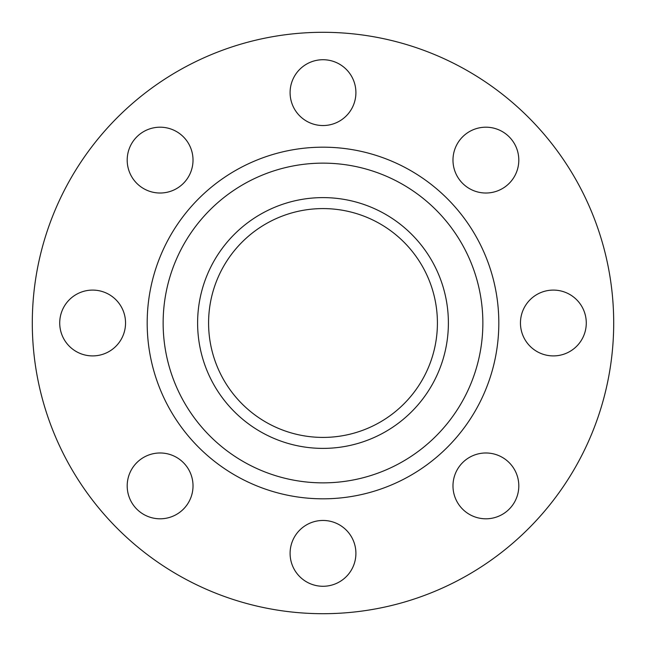 <?xml version="1.0" encoding="UTF-8"?>
<svg xmlns="http://www.w3.org/2000/svg" width="646" height="646" viewBox="0 0 646 646"><rect width="100%" height="100%" fill="white"/><g stroke="black" fill="none" stroke-linecap="round" stroke-linejoin="round"><path stroke-width="0.97" d="M485.897 127.197A32.906 32.906 0 0 0 452.983 160.103A32.906 32.906 0 0 0 485.897 193.017A32.906 32.906 0 0 0 518.803 160.103A32.906 32.906 0 0 0 485.897 127.197M553.364 290.094A32.906 32.906 0 0 0 520.458 323A32.906 32.906 0 0 0 553.364 355.906A32.906 32.906 0 0 0 586.277 323A32.906 32.906 0 0 0 553.364 290.094M485.897 452.983A32.906 32.906 0 0 0 452.983 485.897A32.906 32.906 0 0 0 485.897 518.803A32.906 32.906 0 0 0 518.803 485.897A32.906 32.906 0 0 0 485.897 452.983M323 520.458A32.906 32.906 0 0 0 290.094 553.364A32.906 32.906 0 0 0 323 586.277A32.906 32.906 0 0 0 355.906 553.364A32.906 32.906 0 0 0 323 520.458M160.103 452.983A32.906 32.906 0 0 0 127.197 485.897A32.906 32.906 0 0 0 160.103 518.803A32.906 32.906 0 0 0 193.017 485.897A32.906 32.906 0 0 0 160.103 452.983M92.636 290.094A32.906 32.906 0 0 0 59.723 323A32.906 32.906 0 0 0 92.636 355.906A32.906 32.906 0 0 0 125.542 323A32.906 32.906 0 0 0 92.636 290.094M160.103 127.197A32.906 32.906 0 0 0 127.197 160.103A32.906 32.906 0 0 0 160.103 193.017A32.906 32.906 0 0 0 193.017 160.103A32.906 32.906 0 0 0 160.103 127.197M323 59.723A32.906 32.906 0 0 0 290.094 92.636A32.906 32.906 0 0 0 323 125.542A32.906 32.906 0 0 0 355.906 92.636A32.906 32.906 0 0 0 323 59.723M323 613.7A290.7 290.7 0 0 0 613.7 323A290.7 290.7 0 0 0 323 32.3A290.7 290.7 0 0 0 32.3 323A290.7 290.7 0 0 0 323 613.7M323 448.389A125.389 125.389 0 0 0 448.389 323A125.389 125.389 0 0 0 323 197.611A125.389 125.389 0 0 0 197.611 323A125.389 125.389 0 0 0 323 448.389M323 208.585A114.415 114.415 0 0 0 208.585 323A114.415 114.415 0 0 0 323 437.415A114.415 114.415 0 0 0 437.415 323A114.415 114.415 0 0 0 323 208.585M323 147.183A175.817 175.817 0 0 0 147.183 323A175.817 175.817 0 0 0 323 498.817A175.817 175.817 0 0 0 498.817 323A175.817 175.817 0 0 0 323 147.183M323 163.139A159.861 159.861 0 0 0 163.139 323A159.861 159.861 0 0 0 323 482.861A159.861 159.861 0 0 0 482.861 323A159.861 159.861 0 0 0 323 163.139"/></g></svg>
